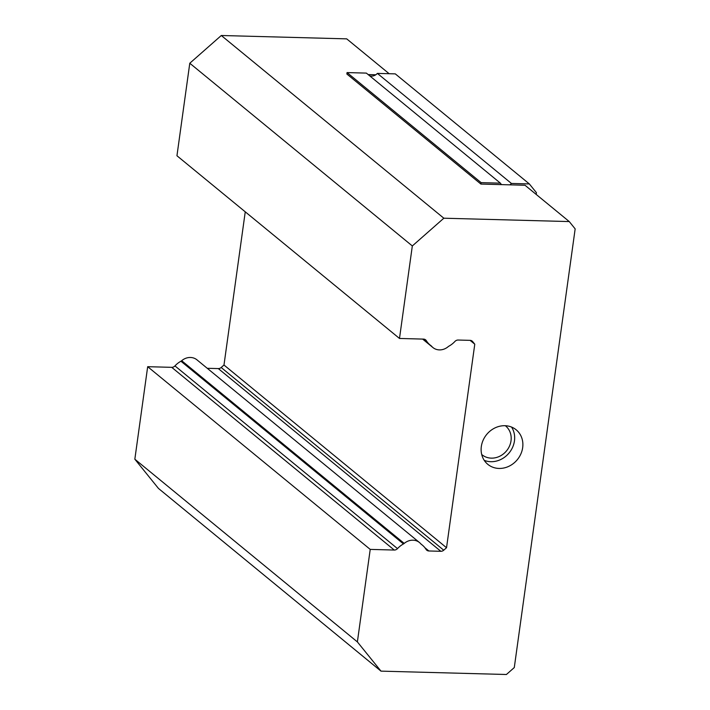 <?xml version="1.0" encoding="UTF-8"?>
<svg xmlns="http://www.w3.org/2000/svg" width="710" height="710" viewBox="0 0 710 710"><rect width="100%" height="100%" fill="white"/><g stroke="black" fill="none" stroke-linecap="round" stroke-linejoin="round"><path stroke-width="1.06" d="M389.16 73.716L346.711 38.864L221.298 35.5L189.783 63.243L176.95 155.756L399.49 338.457L423.533 339.105A4.171 3.701 -50.6 0 1 425.627 339.868A4.171 3.701 -50.6 0 1 426.346 340.693A21.602 19.179 129.4 0 0 430.074 344.98A21.602 19.179 129.4 0 0 430.979 345.672A4.171 3.701 -50.6 0 1 431.156 345.805A4.171 3.701 -50.6 0 1 431.582 346.223A12.957 11.511 129.4 0 0 432.896 347.527A12.957 11.511 129.4 0 0 448.188 346.666A4.171 3.701 -50.6 0 1 448.933 346.152A21.602 19.179 129.4 0 0 454.906 341.466A4.171 3.701 -50.6 0 1 458.136 340.037L470.109 340.356L474.777 344.199L446.537 547.729L443.732 550.197A4.171 3.701 -50.6 0 1 440.839 551.297L428.867 550.978A4.171 3.701 -50.6 0 1 426.772 550.206A4.171 3.701 -50.6 0 1 426.053 549.38A21.602 19.179 129.4 0 0 422.326 545.102A21.602 19.179 129.4 0 0 421.42 544.41A4.171 3.701 -50.6 0 1 421.243 544.277A4.171 3.701 -50.6 0 1 420.817 543.86A12.957 11.511 129.4 0 0 419.503 542.555A12.957 11.511 129.4 0 0 404.221 543.407A4.171 3.701 -50.6 0 1 403.466 543.931A21.602 19.179 129.4 0 0 397.493 548.617A4.171 3.701 -50.6 0 1 394.263 550.046L370.221 549.398L147.68 366.688L171.722 367.336A4.171 3.701 129.4 0 0 174.953 365.907A21.602 19.179 -50.6 0 1 180.926 361.221A4.171 3.701 129.4 0 0 181.671 360.707A12.957 11.511 -50.6 0 1 196.963 359.846L419.503 542.555M207.24 368.295L218.298 368.588A4.171 3.701 129.4 0 0 221.183 367.496L223.987 365.02L245.252 211.828M223.987 365.02L446.537 547.729M470.109 340.356A4.171 3.701 -50.6 0 1 472.203 341.12A4.171 3.701 -50.6 0 1 472.674 341.599L474.777 344.199M370.221 549.398L357.378 641.911L380.995 671.136L158.454 488.427L134.838 459.201L147.68 366.688M189.783 63.243L412.324 245.953L399.49 338.457M380.995 671.136L506.407 674.5L514.288 667.56L575.162 228.877L569.26 221.573L443.839 218.21L412.324 245.953M505.334 425.725A18.62 16.534 -50.6 0 1 505.6 425.938A18.62 16.534 -50.6 0 1 509.505 446.066A18.62 16.534 -50.6 0 1 491.32 458.136A18.62 16.534 -50.6 0 1 481.975 454.728A18.62 16.534 -50.6 0 1 481.708 454.506M484.229 460.346A22.347 19.836 129.4 0 0 509.123 452.918A22.347 19.836 129.4 0 0 511.555 427.065M504.961 425.707A22.347 19.836 -50.6 0 1 516.179 429.807A22.347 19.836 -50.6 0 1 517.333 459.663A22.347 19.836 -50.6 0 1 487.823 464.349A22.347 19.836 -50.6 0 1 483.146 440.191A22.347 19.836 -50.6 0 1 504.961 425.707M369.599 75.766A7.446 6.612 129.4 0 0 375.794 74.781L368.153 74.577M375.794 74.781A7.446 6.612 129.4 0 0 377.374 73.396L395.292 73.875L529.349 183.934L511.431 183.455A7.446 6.612 -50.6 0 1 509.851 184.84L501.588 184.618A7.446 6.612 -50.6 0 1 500.408 183.162L481.114 182.639L480.91 184.067L501.588 184.618M480.91 184.067L346.853 74.009L347.057 72.58L366.351 73.103L500.408 183.162M509.851 184.84L525.009 185.248L569.26 221.573M536.192 194.425L536.432 192.703L529.349 183.934M511.431 183.455L377.374 73.396M134.838 459.201L357.378 641.911M221.298 35.5L443.839 218.21M347.057 72.58L481.114 182.639M424.678 339.327L426.346 340.693M430.074 344.98L431.582 346.223M471.644 340.747L472.674 341.599M221.183 367.496L443.732 550.197M218.298 368.588L440.839 551.297M424.864 547.685L428.867 550.978M181.671 360.707L404.221 543.407M180.926 361.221L403.466 543.931M174.953 365.907L397.493 548.617M171.722 367.336L394.263 550.046M422.619 339.078L432.896 347.527M420.852 543.895L422.326 545.102"/></g></svg>
